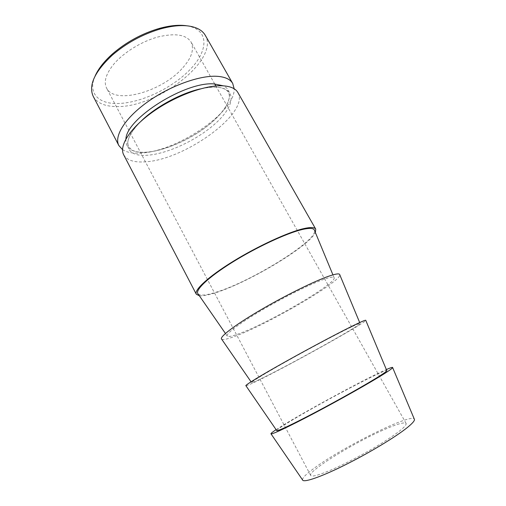 <?xml version="1.0" encoding="UTF-8"?>
<svg xmlns="http://www.w3.org/2000/svg" width="506" height="506" viewBox="0 0 506 506"><rect width="100%" height="100%" fill="white"/><g stroke="black" fill="none" stroke-linecap="round" stroke-linejoin="round"><path stroke-width="0.38" stroke-dasharray="2.53 1.9" d="M324.017 279.28C310.45 284.011 282.962 297.667 260.514 310.975C238.003 324.302 224.803 334.637 227.352 336.231C228.87 337.053 233.683 335.864 241.792 332.657C272.045 320.994 335.162 284.011 334.219 277.958C334.124 276.516 330.722 276.953 324.017 279.28M198.169 294.049C200.439 295.82 206.176 295.283 215.392 292.436C249.781 282.342 317.047 241.122 314.574 230.584M351.006 327.167C338.078 333.365 310.703 347.869 287.636 360.778C264.511 373.719 250.116 382.561 251.653 382.675C252.639 382.669 257.118 380.689 265.1 376.73C294.486 362.252 359.469 325.99 360.095 323.549C360.348 322.936 357.318 324.144 351.006 327.167M221.691 339.216C223.412 340.14 228.82 338.786 237.921 335.168C271.444 322.17 340.652 281.633 339.798 274.828M276.7 430.536C277.105 429.632 281.222 426.792 289.052 422.023C317.496 404.56 384.446 369.121 386.761 370.531M245.935 385.755C247.054 385.743 252.102 383.516 261.064 379.057C293.644 362.979 364.889 323.233 365.787 320.412M302.531 479.89C302.303 477.993 306.016 474.23 313.676 468.581C341.101 447.955 410.119 413.453 414.25 418.981M276.099 429.664L284.846 424.154C311.215 408.057 367.476 377.742 386.35 369.551M95.147 75.932C87.652 92.693 97.949 103.54 116.386 103.528C139.46 103.749 171.876 88.588 190.218 69.398C208.788 50.303 209.402 29.114 186.36 25.73M93.23 96.368C97.101 103.028 104.742 106.418 116.159 106.538C156.449 108.252 219.889 59.872 205.259 35.293M122.541 149.631C126.759 152.414 132.806 153.558 140.674 153.065C176.524 151.699 235.524 112.212 234.151 88.778M123.698 154.842C126.962 160.326 134.16 162.654 145.285 161.825C184.424 160.035 250.065 112.889 237.909 92.579M181.856 68.816C161.212 91.839 114.704 104.913 106.608 88.145C103.502 81.846 105.925 73.819 113.869 64.053C123.673 52.491 141.478 41.486 157.771 37.02C175.038 32.877 186.145 34.566 191.097 42.08C194.506 49.531 191.426 58.443 181.856 68.816M382.7 430.277C352.65 443.484 307.781 471.231 310.684 475.463C311.753 477.076 318.388 475.317 330.589 470.182C345.364 463.857 366.477 452.712 382.365 442.813C398.817 432.371 406.735 425.907 406.116 423.433C404.313 421.859 396.508 424.142 382.7 430.277M199.364 295.776C202.64 296.105 207.675 295.219 214.455 293.113C246.966 283.43 308.9 246.694 315.377 232.52M142.572 119.859C119.524 140.978 124.811 157.398 147.524 155.222C168.327 153.792 198.896 139.093 216.859 122.161C235.031 105.286 236.884 88.177 216.296 87.203C211.173 86.988 205.164 87.753 198.276 89.486M125.937 138.922C125.292 148.486 131.958 152.92 145.93 152.217C164.905 150.984 192.084 138.758 210.319 123.59C228.585 108.474 235.695 91.548 223.31 85.83M200.25 88.923C206.081 87.589 211.16 86.988 215.486 87.127C222.317 87.443 226.618 89.22 228.396 92.453C232.615 99.739 222.513 115.02 204.633 128.088C186.847 141.149 163.033 151.066 146.424 152.255C138.72 153.16 131.497 150.25 131.63 149.827L128.739 146.784C125.83 141.142 129.928 132.623 141.029 121.212M227.352 336.231L225.442 333.467M251.653 382.675L251.039 381.79M310.684 475.463L106.608 88.145M406.116 423.433L215.841 85.969M214.727 83.983L191.097 42.08M360.095 323.549L359.684 322.556M334.219 277.958L332.935 274.859"/><path stroke-width="0.76" d="M332.935 274.859L314.574 230.584C314.106 228.117 310.033 227.757 302.36 229.496C286.839 233.076 256.213 247.314 231.919 262.532C207.555 277.756 194.298 290.76 198.169 294.049L225.442 333.467M359.684 322.556L339.798 274.828C339.697 273.246 336.022 273.702 328.773 276.187C313.929 281.317 283.411 296.453 258.446 311.247C233.418 326.054 218.877 337.477 221.691 339.216L251.039 381.79M378.817 376.521C366.572 384.263 339.324 399.664 315.617 412.169C291.867 424.705 276.219 431.991 276.7 430.536L245.935 385.755C244.227 385.648 260.103 375.882 285.814 361.499C311.468 347.141 341.86 331.05 355.984 324.295C362.802 321.038 366.066 319.748 365.787 320.412L386.761 370.531C387.375 370.784 384.731 372.777 378.817 376.521M392.65 367.609L414.25 418.981C415.243 420.113 412.991 422.921 407.494 427.406C395.97 436.779 368.868 453.129 344.51 465.216C320.108 477.348 303.164 482.996 302.531 479.89L271.052 433.908M386.35 369.551C389.962 367.97 392.036 367.255 392.567 367.407C393.244 367.679 390.398 369.835 384.029 373.883C370.67 382.353 340.424 399.455 314.062 413.37C287.648 427.317 270.381 435.343 270.931 433.724C271.089 433.199 272.81 431.839 276.099 429.664M186.36 25.73C178.624 24.661 169.466 25.597 158.884 28.545C141.699 33.668 126.298 42.068 112.68 53.737C104.217 61.27 98.373 68.671 95.147 75.932M234.151 88.778L232.728 83.496L205.259 35.293C202.451 30.385 196.973 27.299 188.82 26.04C180.813 24.939 171.313 25.92 160.32 28.981C142.452 34.319 126.437 43.048 112.269 55.179C94.603 71.751 88.259 85.482 93.23 96.368L118.866 145.576L122.541 149.631M232.728 83.496C230.325 79.29 225.176 76.899 217.283 76.317C199.94 75.097 169.915 85.887 147.41 102.035C124.843 118.17 113.818 136.367 118.866 145.576M315.377 232.52L315.725 229.11L237.909 92.579C235.581 88.512 230.496 86.254 222.646 85.799C205.417 84.863 175.373 95.836 152.736 111.934C130.036 128.018 118.802 145.943 123.698 154.842L196.309 294.22L199.364 295.776M315.725 229.11C314.631 227.2 310.564 227.049 303.524 228.655C288.053 232.216 257.801 246.144 233.139 261.368C208.415 276.605 193.887 290.102 196.309 294.22M198.276 89.486C179.63 94.11 156.556 106.696 142.572 119.859M223.31 85.83L214.474 83.971C186.069 80.922 126.437 118.379 125.937 138.922M141.029 121.212C155.19 107.183 180.781 93.23 200.25 88.923M112.68 53.737L112.269 55.179M158.884 28.545L160.32 28.981M215.841 85.969L214.727 83.983"/></g></svg>

